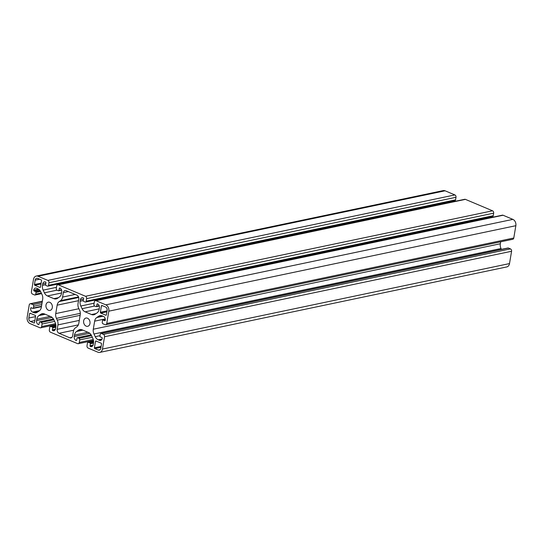 <?xml version="1.0" encoding="UTF-8"?>
<svg xmlns="http://www.w3.org/2000/svg" width="543" height="543" viewBox="0 0 543 543"><rect width="100%" height="100%" fill="white"/><g stroke="black" fill="none" stroke-linecap="round" stroke-linejoin="round"><path stroke-width="0.81" d="M83.656 320.845A4.222 3.17 -101.9 0 0 87.681 326.309A4.222 3.17 -101.9 0 0 89.968 323.506A4.222 3.17 -101.9 0 0 85.943 318.042A4.222 3.17 -101.9 0 0 83.656 320.845M45.999 304.969A4.222 3.17 -101.9 0 0 50.017 310.433A4.222 3.17 -101.9 0 0 52.304 307.63A4.222 3.17 -101.9 0 0 48.286 302.166A4.222 3.17 -101.9 0 0 45.999 304.969M57.931 324.897L57.191 329.336A3.149 2.369 -101.9 0 0 59.051 333.287L69.782 337.814A3.149 2.369 -101.9 0 0 70.923 337.936A3.149 2.369 -101.9 0 0 72.633 335.846L73.373 331.406A6.299 4.731 78.1 0 1 75.457 327.802L76.733 326.92A6.299 4.731 -101.9 0 0 78.81 323.316L80.221 314.886A6.299 4.731 -101.9 0 0 79.543 310.121L78.708 308.349A6.299 4.731 78.1 0 1 78.029 303.585L78.776 299.145A3.149 2.369 -101.9 0 0 76.916 295.188L66.178 290.668A3.149 2.369 -101.9 0 0 65.038 290.539A3.149 2.369 -101.9 0 0 63.334 292.629L62.588 297.075A6.299 4.731 78.1 0 1 60.511 300.679L59.235 301.562A6.299 4.731 -101.9 0 0 57.151 305.166L55.746 313.589A6.299 4.731 -101.9 0 0 56.424 318.354L57.253 320.126A6.299 4.731 78.1 0 1 57.931 324.897L79.298 320.411M41.173 279.869L37.691 278.403A2.776 2.084 -101.9 0 0 36.686 278.294A2.776 2.084 -101.9 0 0 35.186 280.134L34.453 284.512A0.631 0.475 -101.9 0 0 34.827 285.306L39.91 287.444A0.631 0.475 -101.9 0 0 40.481 287.05L41.546 280.663A0.631 0.475 -101.9 0 0 41.173 279.869M101.141 343.176L96.057 341.031A0.631 0.475 -101.9 0 0 95.487 341.425L94.414 347.819A0.631 0.475 -101.9 0 0 94.787 348.606L98.269 350.072A2.776 2.084 -101.9 0 0 99.274 350.187A2.776 2.084 -101.9 0 0 100.781 348.341L101.514 343.963A0.631 0.475 -101.9 0 0 101.141 343.176M59.873 288.007A3.149 2.369 78.1 0 1 61.732 291.958L61.495 293.39A6.299 4.731 78.1 0 1 59.411 296.994L57.483 298.324A6.299 4.731 78.1 0 1 56.153 298.901A6.299 4.731 78.1 0 1 53.866 298.657L47.451 295.949A6.299 4.731 78.1 0 1 44.411 292.813L43.148 290.138A6.299 4.731 78.1 0 1 42.476 285.367L42.714 283.941A3.149 2.369 78.1 0 1 44.417 281.851A3.149 2.369 78.1 0 1 45.564 281.973A0.631 0.475 78.1 0 1 45.931 282.76L45.605 284.715A0.631 0.475 -101.9 0 0 45.979 285.509L47.39 286.1A1.262 0.943 -101.9 0 0 48.531 285.313L48.958 282.767A1.894 1.419 -101.9 0 0 47.838 280.398L38.051 276.272A5.043 3.787 -101.9 0 0 36.218 276.075A5.043 3.787 -101.9 0 0 33.49 279.421L31.426 291.734A1.894 1.419 -101.9 0 0 32.546 294.102L34.569 294.958A1.262 0.943 -101.9 0 0 35.709 294.17L36.008 292.392A0.631 0.475 -101.9 0 0 35.634 291.605L34.08 290.946A0.631 0.475 78.1 0 1 33.707 290.159A3.149 2.369 78.1 0 1 35.417 288.068A3.149 2.369 78.1 0 1 36.557 288.19L37.698 288.666A6.299 4.731 78.1 0 1 40.732 291.808L41.994 294.482A6.299 4.731 78.1 0 1 42.673 299.247L41.322 307.318A6.299 4.731 78.1 0 1 39.239 310.922L37.311 312.252A6.299 4.731 78.1 0 1 35.981 312.829A6.299 4.731 78.1 0 1 33.693 312.585L32.553 312.103A3.149 2.369 78.1 0 1 30.7 308.152A0.631 0.475 78.1 0 1 31.27 307.759L32.818 308.417A0.631 0.475 -101.9 0 0 33.388 308.024L33.686 306.245A1.262 0.943 -101.9 0 0 32.947 304.664L30.917 303.808A1.894 1.419 -101.9 0 0 30.232 303.734A1.894 1.419 -101.9 0 0 29.213 304.99L27.15 317.302A5.043 3.787 -101.9 0 0 30.123 323.628L39.917 327.755A1.894 1.419 -101.9 0 0 40.603 327.829A1.894 1.419 -101.9 0 0 41.628 326.574L42.049 324.028A1.262 0.943 -101.9 0 0 41.309 322.447L39.897 321.856A0.631 0.475 -101.9 0 0 39.327 322.243L39.001 324.198A0.631 0.475 78.1 0 1 38.431 324.592A3.149 2.369 78.1 0 1 36.571 320.641L36.809 319.209A6.299 4.731 78.1 0 1 38.886 315.605L40.82 314.275A6.299 4.731 78.1 0 1 42.15 313.698A6.299 4.731 78.1 0 1 44.438 313.942L50.852 316.65A6.299 4.731 78.1 0 1 53.893 319.786L55.148 322.461A6.299 4.731 78.1 0 1 55.827 327.232L55.59 328.658A3.149 2.369 78.1 0 1 53.886 330.748A3.149 2.369 78.1 0 1 52.739 330.626A0.631 0.475 78.1 0 1 52.366 329.839L52.698 327.884A0.631 0.475 -101.9 0 0 52.325 327.09L50.913 326.499A1.262 0.943 -101.9 0 0 49.773 327.286L49.345 329.832A1.894 1.419 -101.9 0 0 50.458 332.201L77.574 343.631A1.894 1.419 -101.9 0 0 78.26 343.705A1.894 1.419 -101.9 0 0 79.285 342.45L79.712 339.904A1.262 0.943 -101.9 0 0 78.973 338.323L77.554 337.732A0.631 0.475 -101.9 0 0 76.991 338.126L76.658 340.081A0.631 0.475 78.1 0 1 76.088 340.468A3.149 2.369 78.1 0 1 74.235 336.517L74.472 335.092A6.299 4.731 78.1 0 1 76.549 331.488L78.477 330.151A6.299 4.731 78.1 0 1 79.814 329.574A6.299 4.731 78.1 0 1 82.102 329.825L88.516 332.526A6.299 4.731 78.1 0 1 91.557 335.662L92.812 338.343A6.299 4.731 78.1 0 1 93.491 343.108L93.253 344.54A3.149 2.369 78.1 0 1 91.543 346.631A3.149 2.369 78.1 0 1 90.403 346.502A0.631 0.475 78.1 0 1 90.029 345.715L90.355 343.76A0.631 0.475 -101.9 0 0 89.989 342.972L88.57 342.375A1.262 0.943 -101.9 0 0 87.437 343.162L87.009 345.708A1.894 1.419 -101.9 0 0 88.122 348.077L97.916 352.203A5.043 3.787 -101.9 0 0 99.742 352.407A5.043 3.787 -101.9 0 0 102.471 349.061L104.534 336.748A1.894 1.419 -101.9 0 0 103.421 334.373L101.392 333.524A1.262 0.943 -101.9 0 0 100.251 334.305L99.96 336.083A0.631 0.475 -101.9 0 0 100.326 336.877L101.88 337.529A0.631 0.475 78.1 0 1 102.254 338.323A3.149 2.369 78.1 0 1 100.55 340.413A3.149 2.369 78.1 0 1 99.403 340.285L98.269 339.809A6.299 4.731 78.1 0 1 95.229 336.674L93.973 333.993A6.299 4.731 78.1 0 1 93.294 329.228L94.645 321.157A6.299 4.731 78.1 0 1 96.722 317.553L98.65 316.223A6.299 4.731 78.1 0 1 99.987 315.646A6.299 4.731 78.1 0 1 102.267 315.89L103.408 316.372A3.149 2.369 78.1 0 1 105.267 320.322A0.631 0.475 78.1 0 1 104.697 320.716L103.143 320.065A0.631 0.475 -101.9 0 0 102.573 320.458L102.274 322.23A1.262 0.943 -101.9 0 0 103.021 323.811L105.043 324.666A1.894 1.419 -101.9 0 0 105.729 324.741A1.894 1.419 -101.9 0 0 106.754 323.485L108.81 311.173A5.043 3.787 -101.9 0 0 105.837 304.847L96.05 300.72A1.894 1.419 -101.9 0 0 95.364 300.646A1.894 1.419 -101.9 0 0 94.339 301.901L93.912 304.447A1.262 0.943 -101.9 0 0 94.658 306.028L96.07 306.625A0.631 0.475 -101.9 0 0 96.64 306.232L96.966 304.277A0.631 0.475 78.1 0 1 97.536 303.883A3.149 2.369 78.1 0 1 99.396 307.833L99.152 309.266A6.299 4.731 78.1 0 1 97.075 312.87L95.147 314.2A6.299 4.731 78.1 0 1 93.81 314.777A6.299 4.731 78.1 0 1 91.529 314.533L85.108 311.825A6.299 4.731 78.1 0 1 82.074 308.689L80.812 306.014A6.299 4.731 78.1 0 1 80.133 301.25L80.371 299.817A3.149 2.369 78.1 0 1 82.081 297.727A3.149 2.369 78.1 0 1 83.222 297.849A0.631 0.475 78.1 0 1 83.595 298.643L83.269 300.591A0.631 0.475 -101.9 0 0 83.642 301.385L85.054 301.983A1.262 0.943 -101.9 0 0 86.194 301.195L86.615 298.65A1.894 1.419 -101.9 0 0 85.502 296.274L58.386 284.844A1.894 1.419 -101.9 0 0 57.701 284.77A1.894 1.419 -101.9 0 0 56.676 286.025L56.248 288.571A1.262 0.943 -101.9 0 0 56.995 290.152L58.406 290.749A0.631 0.475 -101.9 0 0 58.977 290.356L59.302 288.401A0.631 0.475 78.1 0 1 59.873 288.007M101.432 305.906L100.36 312.3A0.631 0.475 -101.9 0 0 100.733 313.087L105.817 315.232A0.631 0.475 -101.9 0 0 106.387 314.838L107.12 310.46A2.776 2.084 -101.9 0 0 105.485 306.978L102.003 305.512A0.631 0.475 -101.9 0 0 101.432 305.906L102.43 305.695M29.58 313.637L28.847 318.022A2.776 2.084 -101.9 0 0 30.483 321.497L33.965 322.963A0.631 0.475 -101.9 0 0 34.535 322.569L35.6 316.175A0.631 0.475 -101.9 0 0 35.234 315.388L30.15 313.243A0.631 0.475 -101.9 0 0 29.58 313.637L30.584 313.426M85.509 302.03L492.549 216.555A1.262 0.943 -101.9 0 0 493.227 215.714L493.655 213.168A1.894 1.419 -101.9 0 0 492.542 210.799L465.426 199.369A1.894 1.419 -101.9 0 0 464.74 199.295L57.701 284.77M487.18 218.367A6.299 4.731 78.1 0 1 487.098 217.695M105.729 324.741L512.768 239.266A1.894 1.419 -101.9 0 0 513.787 238.01L515.85 225.698A5.043 3.787 -101.9 0 0 512.877 219.372L503.083 215.245A1.894 1.419 -101.9 0 0 502.397 215.171L95.364 300.646M501.413 249.373L501.006 248.518A6.299 4.731 78.1 0 1 500.327 243.753L500.653 241.805M99.742 352.407L506.782 266.925A5.043 3.787 -101.9 0 0 509.51 263.579L511.574 251.266A1.894 1.419 -101.9 0 0 510.454 248.898L508.431 248.042A1.262 0.943 -101.9 0 0 507.976 247.995L100.937 333.47M47.845 286.154L454.885 200.672A1.262 0.943 -101.9 0 0 455.563 199.838L455.991 197.292A1.894 1.419 -101.9 0 0 454.878 194.923L445.084 190.797A5.043 3.787 -101.9 0 0 443.258 190.593L36.218 276.075M449.516 202.491A6.299 4.731 78.1 0 1 449.434 201.82M53.866 298.657L58.379 297.707M47.451 295.949L61.556 292.989M44.411 292.813L57.022 290.166M43.148 290.138L56.458 287.342M42.476 285.367L45.605 284.708M42.714 283.941L45.843 283.283M48.531 285.313L455.563 199.838M48.958 282.767L455.991 197.292M47.838 280.398L454.878 194.923M38.051 276.272L445.084 190.797M35.709 294.17L41.295 292.996M36.008 292.392L40.549 291.442M35.634 291.605L40.073 290.668M34.08 290.946L39.381 289.833M33.707 290.159L38.553 289.141M33.693 312.585L38.207 311.634M32.553 312.103L39.625 310.623M30.7 308.152L31.698 307.942M33.388 308.024L41.485 306.32M33.686 306.245L41.784 304.542M32.947 304.664L42.082 302.743M30.917 303.808L42.306 301.419M41.628 326.574L55.596 323.642M42.049 324.028L54.646 321.388M41.309 322.447L53.9 319.807M39.897 321.856L53.465 319.006M38.431 324.592L38.858 324.504M36.571 320.641L52.067 317.39M36.809 319.209L50.241 316.393M38.886 315.605L45.225 314.275M40.82 314.275L43.603 313.691M52.739 330.626L54.877 330.178M52.366 329.839L55.461 329.187M52.698 327.884L55.827 327.225M52.325 327.09L55.922 326.336M50.913 326.499L55.915 325.447M79.285 342.45L93.26 339.518M79.712 339.904L92.303 337.264M78.973 338.323L91.563 335.683M77.554 337.732L91.129 334.882M76.088 340.468L76.515 340.38M74.235 336.517L89.724 333.266M74.472 335.092L87.905 332.268M76.549 331.488L82.889 330.158M78.477 330.151L81.267 329.567M90.403 346.502L92.541 346.054M90.029 345.715L93.118 345.063M90.355 343.76L93.491 343.101M89.989 342.972L93.586 342.212M88.57 342.375L93.579 341.323M102.471 349.061L509.51 263.579M104.534 336.748L511.574 251.266M103.421 334.373L510.454 248.898M101.392 333.524L508.431 248.042M99.403 340.285L101.548 339.837M98.269 339.809L102.064 339.008M95.229 336.674L100.027 335.662M93.973 333.993L501.006 248.518M93.294 329.228L500.327 243.753M94.645 321.157L105.247 318.931M96.722 317.553L103.055 316.223M98.65 316.223L101.439 315.639M104.697 320.716L105.125 320.628M103.143 320.065L105.315 319.603M106.754 323.485L513.787 238.01M108.81 311.173L515.85 225.698M105.837 304.847L512.877 219.372M96.05 300.72L503.083 215.245M96.64 306.232L99.159 305.702M96.966 304.277L97.903 304.08M91.529 314.533L96.036 313.582M85.108 311.825L99.22 308.865M82.074 308.689L94.686 306.042M80.812 306.014L94.115 303.218M80.133 301.25L83.269 300.591M80.371 299.817L83.507 299.159M86.194 301.195L493.227 215.714M86.615 298.65L493.655 213.168M85.502 296.274L492.542 210.799M58.386 284.844L465.426 199.369M58.977 290.356L61.502 289.819M59.302 288.401L60.239 288.204M100.36 312.3L107.046 310.895M100.733 313.087L106.896 311.797M105.817 315.232L106.245 315.144M95.487 341.425L96.491 341.214M94.414 347.819L101.1 346.414M94.787 348.606L100.95 347.31M98.269 350.072L100.156 349.678M28.847 318.022L35.533 316.617M30.483 321.497L34.867 320.574M33.965 322.963L34.392 322.875M35.186 280.134L39.598 279.204M34.453 284.512L41.139 283.107M34.827 285.306L40.99 284.009M39.91 287.444L40.338 287.356M57.253 320.126L80.147 315.32M57.191 329.336L78.341 324.89M59.051 333.287L73.685 330.212M69.782 337.814L71.92 337.359M63.334 292.629L68.35 291.577M62.588 297.075L75.131 294.442M60.511 300.679L78.497 296.899M59.235 301.562L78.694 297.476M57.151 305.166L78.518 300.679M55.746 313.589L78.884 308.729M56.424 318.354L80.316 313.338M35.023 295.005L41.587 293.627M33.048 308.438L41.424 306.68M30.232 303.734L42.347 301.195M40.603 327.829L55.82 324.633M39.666 321.829L53.424 318.938M50.451 326.445L55.902 325.305M78.26 343.705L93.484 340.509M77.33 337.705L91.088 334.814M88.115 342.328L93.566 341.18M102.912 320.037L105.315 319.535M96.294 306.646L99.274 306.021M58.637 290.77L61.61 290.145"/></g></svg>
